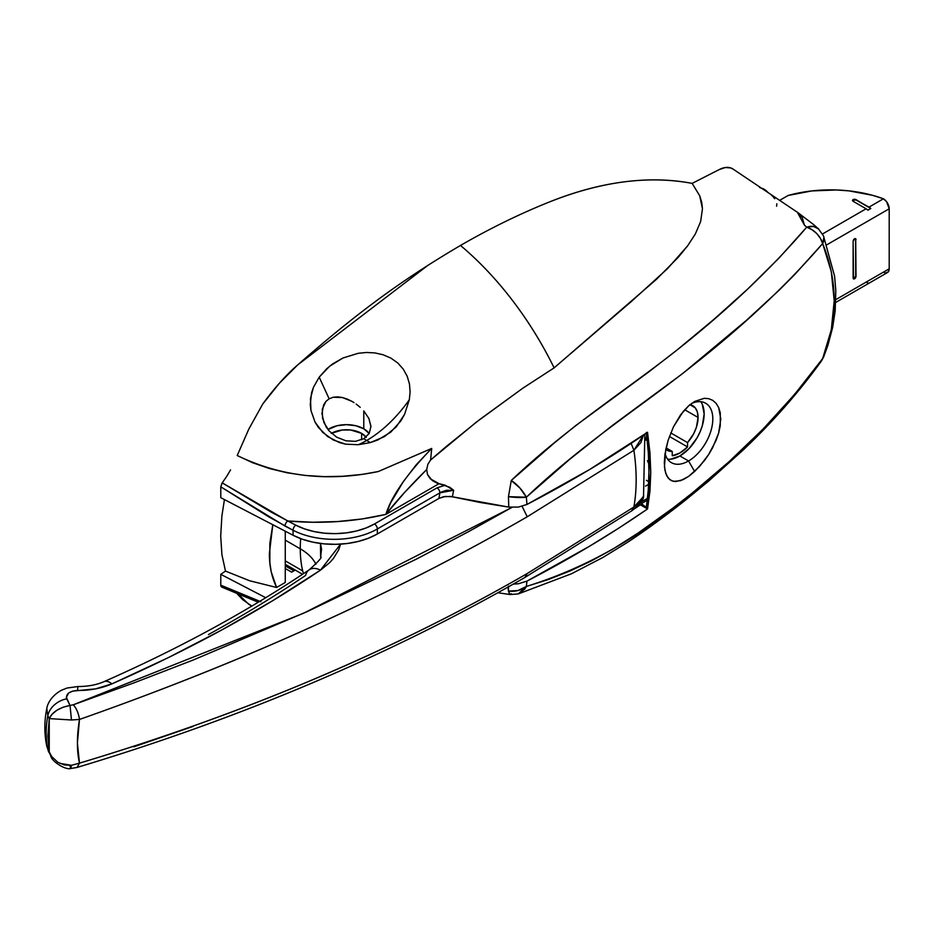 <?xml version="1.0" encoding="UTF-8"?>
<svg xmlns="http://www.w3.org/2000/svg" width="936" height="936" viewBox="0 0 936 936"><rect width="100%" height="100%" fill="white"/><g stroke="black" fill="none" stroke-linecap="round" stroke-linejoin="round"><path stroke-width="1.4" d="M690.007 404.668A25.717 14.847 -60 0 1 692.757 405.697A25.717 14.847 -60 0 1 698.08 417.468L684.707 409.746L698.08 417.468L697.355 412.004L695.226 407.815L689.809 404.633M331.461 433.298A21.434 12.379 180 0 1 361.612 433.38L361.612 439.768L361.612 433.38A21.434 12.379 180 0 1 366.058 437.124M646.366 480.285L648.742 481.654L646.366 480.285M647.537 498.326L640.914 502.141L647.537 498.326M645.548 486.135L648.625 484.357L645.548 486.135M665.788 449.374L667.93 450.696L672.247 451.445L672.247 455.774L679.899 452.965L687.55 446.94L687.55 442.599L693.681 433.707L696.454 427.085L698.08 417.468A25.717 14.847 -60 0 1 687.55 442.599L670.773 432.923L687.55 442.599L687.55 446.94L669.415 436.469L687.55 446.94A30.619 17.679 -60 0 1 672.247 455.774L672.247 451.445L666.104 447.899L672.247 451.445A25.717 14.847 -60 0 1 667.04 450.239A25.717 14.847 -60 0 1 665.788 449.374M331.297 433.38L342.272 429.998L350.637 429.998L361.612 433.38L366.257 437.404M293.962 570.784L285.258 565.929L293.962 570.784M300.69 538.633A122.487 70.715 120 0 0 300.269 548.812A61.238 35.357 180 0 1 315.923 564.244A61.238 35.357 0 0 0 300.269 548.812L285.258 540.142L300.269 548.812A122.487 70.715 120 0 0 302.691 570.925A122.487 70.715 -60 0 1 300.269 548.812A122.487 70.715 -60 0 1 300.69 538.633M320.627 556.885L321.551 549.116L320.475 543.453L320.627 556.861C322.604 556.897 318.802 561.202 309.219 569.802C248.075 611.009 179.689 648.285 104.048 681.642A20.416 9.454 66.2 0 1 111.934 683.865L95.612 688.861L72.587 691.131L68.62 693.049L66.327 697.32L70.036 705.452L73.324 704.773L133.813 682.929L193.05 660.079L307.534 611.454L416.251 559.19L468.304 531.788L511.933 507.394M208.471 634.549C243.032 615.572 275.418 595.846 305.639 575.394A20.416 12.425 56 0 1 309.278 569.755A20.416 12.425 56 0 1 320.486 570.141L272.493 600.807L221.703 630.01L168.117 657.727L111.934 683.865C188.756 649.97 258.277 612.062 320.486 570.141L340.587 544.132L338.738 549.736L333.45 558.429L329.788 562.536L320.486 570.141A20.416 12.425 -124 0 0 309.278 569.755M285.258 560.851L302.691 570.925A20.416 11.782 120 0 0 303.662 573.522A20.416 11.782 -60 0 1 302.691 570.925L285.258 560.851M193.05 726.43L133.825 746.823M512.004 507.394L303.51 613.267L73.324 704.773C76.588 708.587 78.636 713.478 79.478 719.445C244.706 661.319 393.962 593.763 527.237 516.777L522.101 506.329L527.237 516.777L633.894 450.286L631.145 443.395L633.894 450.286L527.237 516.777C461.167 554.943 390.3 591.189 314.601 625.494C241.827 658.57 163.449 689.89 79.478 719.445L77.407 743.067L79.478 763.144C163.636 737.86 242.167 709.722 315.058 678.717C390.605 646.659 461.331 611.594 527.237 573.522L633.894 507.031A204.142 126.559 -124 0 0 633.894 450.286L643.453 435.1L640.914 442.576L633.894 450.286A204.142 126.559 56 0 1 633.894 507.031L640.914 501.146L643.699 495.425M49.234 718.591L47.83 715.747A122.487 95.94 153 0 0 47.83 749.174L49.234 751.889L47.912 736.117L49.234 718.591L52.065 714.25L56.815 710.307L63.04 707.23L70.036 705.452L66.748 698.818C65.707 693.939 69.311 691.154 77.559 690.475C90.172 690.534 101.626 688.323 111.934 683.865A20.416 9.454 -113.8 0 0 104.06 681.642C96.537 684.906 87.902 686.533 78.133 686.509A20.416 0.913 90.6 0 0 77.559 690.475A20.416 0.913 -89.4 0 1 78.144 686.509L67.158 688.007L61.6 690.171C49.596 696.805 47.069 705.955 46.812 708.482L47.83 715.747L46.812 708.482C44.203 721.083 44.203 733.695 46.8 746.296L47.83 749.174A122.487 95.94 -27 0 1 47.83 715.747A20.416 15.842 -26.4 0 1 66.748 698.818A20.416 15.842 153.6 0 0 47.83 715.747L49.234 718.591L71.464 719.995L70.036 705.452C59.377 707.546 52.439 711.922 49.234 718.591L49.234 751.889L51.702 756.522L57.775 762.243L64.303 764.934L71.464 765.309L79.478 763.144L77.056 767.45L79.478 763.144C76.729 750.953 76.729 736.386 79.478 719.445C78.636 713.478 76.588 708.587 73.324 704.773L70.036 705.452L71.464 719.995L79.478 719.445L71.464 719.995L49.234 718.591M643.465 496.653L633.894 507.031L631.578 510.951L633.894 507.031L527.237 573.522L524.827 577.5L527.237 573.522C394.243 650.333 244.998 713.536 79.478 763.144L71.464 765.309L70.797 768.491L70.036 766.385M644.845 434.14L643.535 496.384C643.804 499.496 639.826 504.364 631.578 510.951L524.827 577.5C390.92 654.662 241.675 717.982 77.08 767.438L70.797 768.491L71.464 765.309L59.799 763.355M50.579 755.516L50.813 755.984C51.433 761.155 65.438 770.316 70.797 768.491M49.234 751.889L47.83 749.174A20.416 16.158 152.7 0 0 49.07 752.602A20.416 16.158 -27.3 0 1 47.83 749.174L50.813 755.984M358.348 444.717L345.618 444.179L333.286 439.99L322.721 432.397L315.069 422.183L310.951 410.506L310.483 398.56L313.466 387.282L319.199 377.161L329.133 398.795L325.868 401.462L323.575 405.031L321.972 413.607L323.961 422.651L329.133 430.923L336.679 437.159L345.91 440.809L355.505 441.336L363.776 438.691L366.666 440.47A102.071 58.933 -60 0 1 358.348 444.717L345.618 444.179L339.312 442.529L327.694 436.574L318.486 427.565L315.069 422.183L310.951 410.506L310.272 404.516L311.571 392.757L313.466 387.282L319.199 377.161L329.659 366.198L342.904 358.02L358.277 353.281L366.502 352.474L374.845 352.907L383.07 354.744L390.862 358.09L397.73 362.946L403.264 369.123L407.219 376.307L409.465 384.006L410.108 391.938L409.313 399.742L404.574 414.355L396.185 426.945L384.509 436.574L370.34 442.588L366.666 440.47A102.071 58.933 120 0 0 409.313 399.742L404.574 414.355L400.83 420.966L390.686 432.21L377.664 440.049L370.34 442.588L358.348 444.717A102.071 58.933 120 0 0 366.666 440.47L370.34 442.588L358.348 444.717M369.17 433.508A24.5 14.145 0 0 0 363.776 428.805A24.5 14.145 0 0 0 327.974 429.519L337.089 425.74L346.46 424.663L355.832 425.74L363.776 428.805L363.776 410.927L363.776 428.805L369.088 433.391M360.208 407.324L356.171 404.071L360.208 407.324M354.03 402.62L351.796 401.287L354.03 402.62M347.174 399.064L351.796 401.287L342.424 397.531L347.174 399.064M337.685 396.864L342.424 397.531L333.169 397.25L337.685 396.864M370.948 426.336L369.229 433.403L363.776 438.691L355.505 441.336L345.91 440.809L336.679 437.159L329.133 430.923L326.173 426.956L322.546 418.158L322.3 409.161L325.868 401.462L329.133 398.795L333.169 397.25L329.133 398.795L319.199 377.161L326.734 368.714L332.748 363.858L342.904 358.02L358.277 353.281L366.502 352.474L374.845 352.907L383.07 354.744L390.862 358.09L397.73 362.946L403.264 369.123L407.219 376.307L409.465 384.006L410.108 391.938L409.313 399.742A102.071 58.933 -60 0 1 366.666 440.47L363.776 438.691L369.229 433.403L370.948 426.336L368.901 418.521L363.776 410.927L368.901 418.521L370.96 426.781M321.972 413.607L321.961 412.963M702.304 404.317L704.153 413.969L702.304 425.751L700.058 431.882L697.051 437.872L689.177 448.484L679.899 455.972L688.557 460.968A34.293 19.796 -60 0 1 671.416 462.665A34.293 19.796 -60 0 1 665.063 453.48A34.293 19.796 120 0 0 688.557 460.968L694.629 471.487L688.756 476.295L680.519 480.695L673.452 481.373L669.649 479.548L666.748 475.804L664.923 470.153L664.314 462.817L664.946 454.264L668.117 440.353L673.487 426.793L680.542 414.917L688.767 405.721L694.629 401.462L688.767 405.721L683.175 411.524L673.487 426.793L668.117 440.353L665.73 449.666L664.455 466.69L665.695 473.206L668.07 477.91L671.451 480.695L675.652 481.584L683.163 479.63L688.756 476.295L699.449 466.596L708.646 454.557L712.659 447.689L718.637 433.122L720.252 425.903L720.287 412.87L718.672 407.558L716.11 403.357L712.729 400.351L708.704 398.666L704.235 398.303L694.629 401.462L704.235 398.303L708.704 398.666L712.729 400.351L716.11 403.357L718.672 407.558L720.814 419.047L718.637 433.122L716.052 440.458L708.646 454.557L704.188 460.91L694.629 471.487L688.557 460.968A34.293 19.796 120 0 0 712.764 420.779A34.293 19.796 120 0 0 691.634 403.416A34.293 19.796 -60 0 1 705.709 403.264A34.293 19.796 -60 0 1 710.962 430.747A34.293 19.796 -60 0 1 688.557 460.968L679.899 455.972A34.293 19.796 120 0 0 700.935 429.741A34.293 19.796 120 0 0 700.818 401.731M646.741 435.532A48.988 28.291 120 0 0 645.863 440.177L646.741 435.532M647.455 460.723A48.988 28.291 120 0 0 648.823 463.601L647.455 460.723M646.355 432.455L648.285 452.252L648.94 471.428L648.285 489.856L646.355 507.429L641.371 503.626L647.326 500.163L641.371 503.626L641.066 505.229L647.537 508.95L649.958 491.189L650.754 472.481L649.958 452.849L647.537 432.28C610.553 457.856 570.352 481.911 526.956 504.457L526.36 497.203L569.626 459.377L611.945 425.786L682.777 373.452L746.238 320.51L779.185 290.137L794.512 274.751L822.65 243.571L831.297 271.651L834.21 300.737L831.297 329.811L822.65 358.57L794.512 394.524L763.074 429.062L728.805 461.916L692.266 493.015L673.113 507.955L637.989 533.122L611.898 549.666L590.827 561.19L569.579 571.182L548.122 579.618L526.36 586.451L526.945 581.127C570.398 558.558 610.6 534.491 647.537 508.95L650.754 472.481L647.537 432.28L589.469 469.615L526.956 504.457L526.36 497.203L508.459 496.677L511.278 480.46L554.369 442.915L575.663 425.634L648.508 372.118L677.43 349.69L713.735 319.504L747.63 289.107L778.717 258.371L806.715 227.167L804.41 225.155L802.257 217.585L798.174 212.823M646.437 433.052A290.593 167.778 60 0 1 646.355 507.429L641.371 503.626L641.066 505.229L640.341 504.808L634.444 508.856L640.341 504.808L647.537 508.95L619.082 527.939L589.458 546.285L526.945 581.127L518.427 583.76L513.279 584.099L518.427 583.76L526.945 581.127L526.36 586.451L524.839 589.072L518.193 593.95M460.489 245.454C490.639 228.045 520.685 213.396 550.637 201.486C601.825 181.315 648.999 175.278 692.172 183.397A6124.096 3535.763 -60 0 1 719.445 169.474A6124.096 3535.763 120 0 0 692.172 183.397L699.73 195.835L702.456 208.775L700.643 221.551L695.354 233.941L687.667 245.782L667.66 268.515L631.683 301.216L554.112 367.871L522.861 388.171L554.112 367.871A234.76 135.533 -120 0 0 460.489 245.454C490.639 228.045 520.685 213.396 550.637 201.486C575.956 191.435 600.538 184.883 624.394 181.83C648.285 178.788 670.878 179.302 692.172 183.397L699.73 195.835L701.707 202.27L702.456 208.775L700.643 221.551L695.354 233.941L687.667 245.782L678.272 257.271L656.23 279.525L554.112 367.871A234.76 135.533 -120 0 0 460.489 245.454C405.159 278.027 360.044 310.19 297.589 365.005C286.334 374.728 274.716 387.726 262.735 404.036L279.443 383.163L297.589 365.005L428.267 265.075M733.017 169.042A28.583 16.497 120 0 0 719.445 169.474L725.435 167.509L730.77 167.942L733.227 169.194M667.637 459.202A34.293 19.796 120 0 0 679.899 455.972L670.621 459.202M222.218 482.871L287.761 520.989A4.083 2.235 117.5 0 0 285.024 526.067L293.062 530.244L293.062 535.252A61.238 35.357 0 0 0 377.348 533.976L377.348 528.969A61.238 35.357 180 0 1 293.062 530.244A4.083 2.235 -62.5 0 1 295.799 525.166L287.761 520.989C321.457 523.961 354.147 521.773 385.843 514.402C396.103 501.322 409.722 486.357 426.711 469.509L427.495 474.564L430.338 478.834L439.054 483.678L385.843 514.402C391.494 496.232 406.774 474.236 431.718 448.426L416.438 464.513L403.346 481.595L390.651 502.843L385.843 514.402L404.574 492.488L426.711 469.509L427.869 464.279L430.595 459.997L431.718 448.426L378.284 471.533C328.021 482.017 280.999 476.681 237.217 455.528L248.8 429.133L262.735 404.036L248.8 429.133L237.217 455.528L252.615 462.723L269.334 468.491L287.013 472.762L305.288 475.453L323.985 476.623L342.506 476.295L362.267 474.388L378.284 471.533L431.718 448.426L430.595 459.997L476.424 422.077L522.861 388.171L479.501 419.691L445.782 446.905L430.595 459.997L427.869 464.279L426.711 469.509L427.495 474.564L432.268 480.519L436.679 482.929L449.654 487.223L453.656 490.277L452.369 496.77L508.763 507.101L508.459 496.677L508.763 507.101L518.415 507.09L526.956 504.457L518.415 507.09L508.763 507.101L480.262 502.492L450.625 496.454L443.465 496.735L438.902 498.432L377.348 533.976L368.398 538.247L358.219 541.464L347.162 543.512L335.65 544.319L324.067 543.863L312.846 542.143L302.386 539.241L293.062 535.252L220.779 497.671L293.062 535.252L293.062 530.244L268.913 516.941L220.779 486.849L220.779 497.671L220.779 486.849L285.024 526.067A4.083 2.235 -62.5 0 1 287.761 520.989L312.636 522.241L337.545 521.563L362.115 518.965L385.843 514.402L439.054 483.678L445.197 485.211L437.018 487.855L374.459 523.973L366.105 527.962L356.604 530.958L346.297 532.876L335.544 533.625L324.733 533.204L314.262 531.601L304.493 528.887L295.799 525.166L271.229 512.144L222.218 482.871L226.57 476.599L222.218 482.871L220.779 486.849L222.019 483.151M797.39 212.285L804.41 225.155L806.715 227.167A20.416 12.94 -48.8 0 1 818.087 228.454M238.528 594.348L248.8 604.317L251.807 606.083L242.705 599.66L237.171 593.798M511.278 593.728L510.377 594.5M509.594 594.255L508.447 591.084L508.459 586.123M224.441 499.578L221.891 515.923L220.697 536.059L221.914 554.685L225.494 571.1L249.725 580.788L276.6 587.48C271.651 577.056 269.252 565.672 269.392 553.316L272.809 524.722L269.849 543.254L269.861 562.945L271.241 571.884L276.6 587.48L249.725 580.788L225.494 571.1L220.779 574.341L265.73 597.706L220.779 574.341L220.779 585.175L220.779 574.341L225.494 571.1L221.914 554.685L220.697 536.059L221.891 515.923L224.441 499.578M285.258 531.192L285.258 582.473L276.6 587.48L285.258 582.473L285.258 531.192M508.154 588.44L508.447 591.084L517.947 590.546L526.36 586.451C521.118 590.37 515.139 591.915 508.447 591.084L510.073 594.5M819.012 363.531A20.416 14.59 -144.1 0 0 821.164 361.366A20.416 14.59 -144.1 0 0 822.65 358.57C786.661 407.71 743.207 452.533 692.266 493.015C640.61 537.077 585.316 568.222 526.36 586.451L518.24 593.939L571.451 573.78L602.866 557.482L626.921 542.716C643.769 531.73 662.945 517.819 684.427 500.982L708.423 481.268L742.681 450.462C772.223 422.534 798.408 392.804 821.223 361.284L822.65 358.57A20.416 10.612 22.2 0 0 823.621 356.979A20.416 10.612 22.2 0 0 824.019 355.072M526.36 497.203C522.534 490.242 517.503 484.661 511.278 480.46L508.459 496.677C515.759 497.613 521.738 497.788 526.36 497.203C584.111 442.4 641.874 406.142 692.266 365.906C743.207 325.95 786.661 285.176 822.65 243.571A20.416 15.76 -139.8 0 0 806.715 227.167C771.018 268.913 727.927 309.757 677.43 349.69C627.331 389.446 568.386 426.289 511.278 480.46L519.995 488.136L526.36 497.203M823.481 235.86A20.416 11.688 156.8 0 1 822.65 243.571C838.036 281.373 838.036 319.714 822.65 358.57L821.223 361.284M732.982 169.03L797.846 212.589L813.489 224.488L818.813 229.168L813.653 226.453L806.715 227.167L812.062 229.753L816.765 233.59L820.404 238.329L822.65 243.571L823.914 237.358L823.469 235.825L834.608 276.272L835.801 290.523L835.169 310.904L832.642 327.471L827.962 345.103L823.598 357.014M295.214 570.059L291.611 572.142L285.258 568.48L291.611 572.142L295.214 570.059M438.902 498.432L439.908 492.851L377.348 528.969L377.348 533.976L438.902 498.432L439.908 492.851L441.312 492.032L446.32 490.335L453.656 490.277L452.369 496.77L445.22 496.443L438.902 498.432M260.887 601.731L220.779 585.175L222.218 587.164M230.56 469.895L226.57 476.599L230.56 469.895M220.791 585.456L221.013 586.392M259.81 601.298L220.779 585.175M295.799 525.166A4.083 2.235 117.5 0 0 293.062 530.244A61.238 35.357 0 0 0 377.348 528.969A4.083 2.352 -120 0 0 374.459 523.973A57.154 33.006 180 0 1 295.799 525.166M437.018 487.855L374.459 523.973A4.083 2.352 60 0 1 377.348 528.969L439.908 492.851A4.083 2.352 -120 0 0 437.018 487.855A4.083 2.352 60 0 1 439.908 492.851L453.656 490.277L445.197 485.211L437.018 487.855M769.86 193.834L765.964 191.002M772.539 196.186L771.685 195.378M774.715 198.713L773.335 197.016M776.611 206.236L776.822 203.779M762.746 188.838L759.529 187.375M826.968 244.717L889.2 208.786L889.2 268.796L835.848 299.59L889.2 268.796L889.2 208.786L886.638 201.766L883.432 198.795L872.527 195.308L848.893 190.862L836.538 189.973L811.746 190.932L788.159 195.46A97.987 56.569 180 0 1 883.432 198.795L868.994 207.125L883.432 198.795A8.167 4.715 -120 0 1 889.2 208.786L826.968 244.717M853.398 278.799A2.036 1.182 120 0 0 854.919 278.086A2.036 1.182 120 0 0 855.715 276.132L855.995 276.296A2.036 1.182 -60 0 1 855.106 278.355A2.036 1.182 -60 0 1 853.538 278.893A2.036 1.182 -60 0 1 853.117 277.957L853.117 241.289A2.036 1.182 -60 0 1 854.006 239.242A2.036 1.182 -60 0 1 855.574 238.692A2.036 1.182 -60 0 1 855.995 239.628L855.574 238.692L854.556 238.797L853.117 241.289L853.538 278.893L855.106 278.355L855.995 276.296L855.715 239.464A2.036 1.182 120 0 0 855.422 238.621M869.275 280.297L883.432 272.13L884.555 272.645M885.631 272.891L888.229 271.931L889.2 268.796A8.167 4.715 -120 0 1 887.503 272.528L835.754 302.41M788.159 195.46L779.77 200.292L788.159 195.46M852.532 200.62A2.036 1.182 0 0 1 853.913 199.672A2.036 1.182 0 0 1 855.995 199.953L868.994 207.125A8.167 4.715 60 0 1 870.796 208.494L855.995 199.625A2.036 1.182 180 0 0 853.772 199.368A2.036 1.182 180 0 0 852.52 200.456A2.036 1.182 180 0 0 853.117 201.287L866.104 208.786A8.167 4.715 -120 0 1 867.906 210.167L870.796 208.494L867.906 210.167L866.104 208.786L822.545 233.941L866.104 208.786L853.117 201.287L852.52 200.456L853.117 199.625L855.995 199.625L870.796 208.494L855.995 199.953L852.673 200.339M867.906 282.836L866.104 282.134M855.995 276.296L855.715 239.464L855.995 276.296M853.714 278.823L855.715 276.132L855.598 238.879M767.672 192.137A12.25 7.067 -120 0 0 762.056 188.358M761.167 188.171L764.513 189.47L767.801 192.278M302.527 574.283L285.258 564.303M518.24 593.939L510.085 594.524L497.847 592.757M818.146 228.501L823.469 235.825M258.277 602.222L221.645 587.059"/></g></svg>
